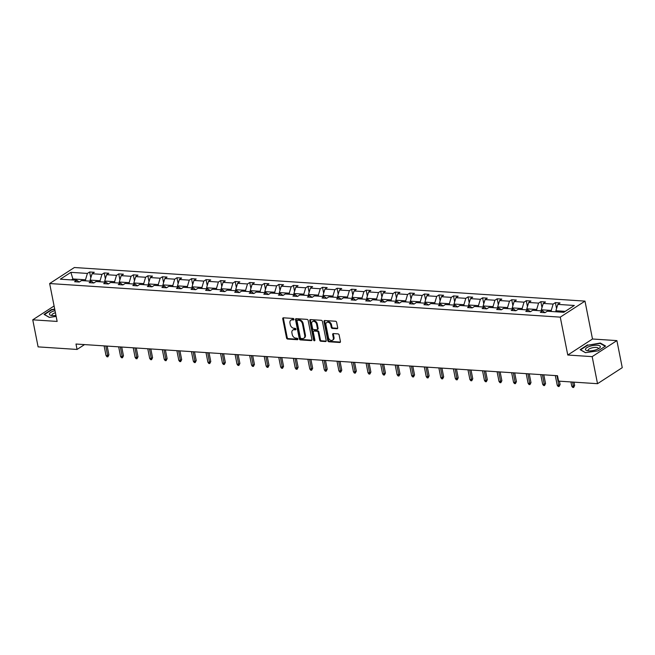 <?xml version="1.0" encoding="UTF-8"?>
<svg xmlns="http://www.w3.org/2000/svg" width="655" height="655" viewBox="0 0 655 655"><rect width="100%" height="100%" fill="white"/><g stroke="black" fill="none" stroke-linecap="round" stroke-linejoin="round"><path stroke-width="0.98" d="M293.964 319.239A0.802 0.589 -122.9 0 0 293.178 318.453L283.451 317.814A1.146 0.835 -122.9 0 0 282.747 318.821L286.53 337.939A1.146 0.835 -122.9 0 0 287.66 339.069L297.386 339.708A0.802 0.589 -122.9 0 0 297.092 338.217L295.831 338.136A3.668 2.685 -122.9 0 1 292.228 334.541L291.917 332.945A3.668 2.685 -122.9 0 1 292.851 330.063A3.668 2.685 -122.9 0 1 294.169 329.743L295.43 329.825A0.802 0.589 -122.9 0 0 295.135 328.335L293.874 328.253A3.668 2.685 -122.9 0 1 290.271 324.659L289.96 323.071A3.668 2.685 -122.9 0 1 290.894 320.18A3.668 2.685 -122.9 0 1 292.212 319.861L293.473 319.943A0.802 0.589 -122.9 0 0 293.964 319.239M336.998 328.728A1.146 0.835 -122.9 0 0 337.702 327.729L336.637 322.366A1.146 0.835 -122.9 0 0 335.516 321.245L324.708 320.532A1.146 0.835 -122.9 0 0 324.004 321.531L327.787 340.657A1.146 0.835 -122.9 0 0 328.916 341.779L339.716 342.491A1.146 0.835 -122.9 0 0 340.428 341.492L339.143 335.008A1.146 0.835 -122.9 0 0 338.013 333.886L333.387 333.583A1.146 0.835 -122.9 0 0 332.683 334.582L333.321 337.8A3.062 2.243 -122.9 0 1 332.535 340.207A3.062 2.243 -122.9 0 1 328.425 337.472L325.928 324.88A3.062 2.243 -122.9 0 1 326.714 322.473A3.062 2.243 -122.9 0 1 330.832 325.207L331.242 327.303A1.146 0.835 -122.9 0 0 332.372 328.425L336.998 328.728L337.661 328.302A1.146 0.835 -122.9 0 0 337.669 328.302L333.035 327.991L332.372 328.425M567.77 355.026L592.169 356.631L597.524 383.691L622.25 367.668L616.895 340.608L592.497 339.003L584.989 301.12L560.271 317.135L567.77 355.026L592.497 339.003M54.095 305.991L32.75 319.82L57.149 321.425L49.649 283.541L560.271 317.135M32.75 319.82L38.105 346.88L77.061 349.442L84.544 344.595M597.524 383.691L558.576 381.128L557.503 375.716L75.988 344.031L77.061 349.442M308.161 320.491A1.146 0.835 -122.9 0 0 307.031 319.37L296.224 318.657A1.146 0.835 -122.9 0 0 295.52 319.656L299.302 338.782A1.146 0.835 -122.9 0 0 300.432 339.904L311.24 340.616A1.146 0.835 -122.9 0 0 311.944 339.618L308.161 320.491M310.462 319.591L321.269 320.303A1.146 0.835 -122.9 0 1 322.399 321.425L326.182 340.551A1.146 0.835 -122.9 0 1 325.478 341.55L320.852 341.247A1.146 0.835 -122.9 0 1 319.73 340.125L318.191 332.372A1.146 0.835 -122.9 0 0 317.069 331.25L313.999 331.045A1.146 0.835 -122.9 0 0 313.295 332.044L314.891 340.125A0.802 0.589 -122.9 0 1 313.606 340.035L309.758 320.598A1.146 0.835 -122.9 0 1 310.462 319.591A1.146 0.835 -122.9 0 0 310.429 320.164L309.758 320.598M592.169 356.631L616.895 340.608M563.758 312.312L547.244 311.223L545.009 312.672L540.342 312.369L542.586 310.92L532.695 310.265L530.452 311.714L525.785 311.412L528.028 309.962L518.138 309.307L515.903 310.757L511.236 310.454L513.471 309.004L503.58 308.349L501.345 309.799L496.678 309.496L498.922 308.046L489.031 307.392L486.788 308.841L482.121 308.538L484.364 307.089L474.474 306.434L472.239 307.891L467.572 307.58L469.807 306.131L459.916 305.476L457.681 306.933L453.014 306.622L455.258 305.173L445.367 304.518L443.124 305.975L438.457 305.664L440.7 304.215L430.81 303.56L428.575 305.017L423.908 304.706L426.143 303.257L416.252 302.602L414.017 304.059L409.35 303.748L411.594 302.299L401.703 301.652L399.46 303.101L394.801 302.79L397.036 301.341L387.146 300.694L384.911 302.143L380.244 301.832L382.479 300.383L372.589 299.736L370.353 301.185L365.686 300.874L367.93 299.425L358.039 298.778L355.796 300.227L351.137 299.916L353.373 298.467L343.482 297.82L341.247 299.269L336.58 298.958L338.815 297.509L328.925 296.862L326.689 298.312L322.023 298L324.266 296.551L314.375 295.904L312.132 297.354L307.473 297.043L309.709 295.593L299.818 294.947L297.583 296.396L292.916 296.085L295.151 294.635L285.261 293.989L283.026 295.438L278.359 295.127L280.602 293.677L270.712 293.031L268.468 294.48L263.809 294.169L266.045 292.719L256.154 292.073L253.919 293.522L249.252 293.211L251.487 291.762L241.597 291.115L239.362 292.564L234.695 292.253L236.938 290.804L227.048 290.157L224.804 291.606L220.145 291.295L222.381 289.846L212.49 289.199L210.255 290.648L205.588 290.345L207.823 288.888L197.933 288.241L195.698 289.69L191.031 289.387L193.274 287.93L183.384 287.283L181.14 288.732L176.482 288.429L178.717 286.972L168.826 286.325L166.591 287.774L161.924 287.471L164.159 286.014L154.269 285.367L152.034 286.816L147.367 286.513L149.61 285.064L139.72 284.409L137.476 285.858L132.818 285.555L135.053 284.106L125.162 283.451L122.927 284.9L118.26 284.598L120.495 283.148L110.605 282.493L108.37 283.942L103.703 283.64L105.946 282.19L96.056 281.535L93.812 282.985L89.154 282.682L91.389 281.232L81.498 280.577L79.263 282.027L74.596 281.724L76.832 280.274L60.317 279.186L70.879 272.341L87.393 273.43L89.629 271.981L94.295 272.292L92.06 273.741L101.951 274.388L104.186 272.938L108.853 273.25L106.609 274.699L116.5 275.346L118.743 273.896L123.402 274.199L121.167 275.657L131.057 276.304L133.293 274.854L137.959 275.157L135.724 276.615L145.607 277.261L147.85 275.812L152.517 276.115L150.273 277.573L160.164 278.219L162.407 276.77L167.066 277.073L164.831 278.531L174.721 279.177L176.956 277.728L181.623 278.031L179.388 279.488L189.27 280.135L191.514 278.686L196.181 278.989L193.937 280.438L203.828 281.093L206.071 279.644L210.73 279.947L208.495 281.396L218.385 282.051L220.62 280.602L225.287 280.905L223.052 282.354L232.934 283.009L235.178 281.56L239.845 281.863L237.601 283.312L247.492 283.967L249.735 282.518L254.394 282.821L252.159 284.27L262.049 284.925L264.284 283.476L268.951 283.779L266.716 285.228L276.598 285.883L278.842 284.434L283.509 284.737L281.265 286.186L291.156 286.841L293.391 285.392L298.058 285.695L295.823 287.144L305.713 287.799L307.948 286.35L312.615 286.653L310.38 288.102L320.262 288.757L322.506 287.308L327.173 287.61L324.929 289.06L334.82 289.715L337.055 288.265L341.722 288.568L339.486 290.018L349.377 290.673L351.612 289.223L356.279 289.526L354.036 290.976L363.926 291.631L366.17 290.181L370.836 290.484L368.593 291.933L378.484 292.589L380.719 291.139L385.386 291.442L383.15 292.891L393.041 293.546L395.276 292.089L399.943 292.4L397.7 293.849L407.59 294.504L409.834 293.047L414.5 293.358L412.257 294.807L422.147 295.462L424.383 294.005L429.05 294.316L426.814 295.765L436.705 296.42L438.94 294.963L443.607 295.274L441.364 296.723L451.254 297.37L453.497 295.921L458.164 296.232L455.921 297.681L465.811 298.328L468.047 296.879L472.714 297.19L470.478 298.639L480.369 299.286L482.604 297.837L487.271 298.148L485.027 299.597L494.918 300.244L497.161 298.795L501.82 299.106L499.585 300.555L509.475 301.202L511.711 299.753L516.377 300.064L514.142 301.513L524.033 302.16L526.268 300.71L530.935 301.022L528.691 302.471L538.582 303.118L540.825 301.668L545.484 301.98L543.249 303.429L553.139 304.076L555.375 302.626L560.041 302.938L557.806 304.387L574.32 305.476L563.758 312.312M584.989 301.12L74.367 267.518L49.649 283.541M541.554 310.847L541.341 309.79L551.232 310.445L551.444 311.502M551.232 310.445L553.139 304.076M541.341 309.79L543.249 303.429M544.968 312.672L542.586 310.92M526.997 309.897L526.792 308.832L536.674 309.488L536.887 310.544M536.674 309.488L538.582 303.118M526.792 308.832L528.691 302.471M530.411 311.714L528.028 309.962M512.447 308.939L512.235 307.875L522.125 308.53L522.33 309.586M522.125 308.53L524.033 302.16M512.235 307.875L514.142 301.513M515.853 310.757L513.471 309.004M497.89 307.981L497.677 306.917L507.568 307.572L507.781 308.628M507.568 307.572L509.475 301.202M497.677 306.917L499.585 300.555M501.304 309.799L498.922 308.046M483.333 307.023L483.128 305.959L493.018 306.614L493.223 307.67M493.018 306.614L494.918 300.244M483.128 305.959L485.027 299.597M486.747 308.841L484.364 307.089M468.783 306.065L468.571 305.001L478.461 305.656L478.666 306.712M478.461 305.656L480.369 299.286M468.571 305.001L470.478 298.639M472.19 307.883L469.807 306.131M454.226 305.107L454.013 304.043L463.904 304.698L464.117 305.754M463.904 304.698L465.811 298.328M454.013 304.043L455.921 297.681M457.64 306.925L455.258 305.173M439.669 304.149L439.464 303.085L449.355 303.74L449.559 304.796M449.355 303.74L451.254 297.37M439.464 303.085L441.364 296.723M443.083 305.967L440.7 304.215M425.12 303.191L424.907 302.127L434.797 302.782L435.002 303.838M434.797 302.782L436.705 296.42M424.907 302.127L426.814 295.765M428.526 305.009L426.143 303.257M410.562 302.233L410.349 301.169L420.24 301.824L420.453 302.88M420.24 301.824L422.147 295.462M410.349 301.169L412.257 294.807M413.976 304.051L411.594 302.299M396.005 301.275L395.8 300.211L405.691 300.866L405.895 301.922M405.691 300.866L407.59 294.504M395.8 300.211L397.7 293.849M399.419 303.093L397.036 301.341M381.456 300.317L381.243 299.253L391.133 299.908L391.338 300.964M391.133 299.908L393.041 293.546M381.243 299.253L383.15 292.891M384.862 302.135L382.479 300.383M366.898 299.36L366.685 298.303L376.576 298.95L376.789 300.006M376.576 298.95L378.484 292.589M366.685 298.303L368.593 291.933M370.312 301.177L367.93 299.425M352.341 298.402L352.136 297.345L362.027 297.992L362.231 299.048M362.027 297.992L363.926 291.631M352.136 297.345L354.036 290.976M355.755 300.219L353.373 298.467M337.792 297.444L337.579 296.387L347.469 297.034L347.682 298.09M347.469 297.034L349.377 290.673M337.579 296.387L339.486 290.018M341.198 299.261L338.815 297.509M323.234 296.486L323.021 295.43L332.912 296.076L333.125 297.133M332.912 296.076L334.82 289.715M323.021 295.43L324.929 289.06M326.648 298.303L324.266 296.551M308.677 295.528L308.472 294.472L318.363 295.118L318.567 296.175M318.363 295.118L320.262 288.757M308.472 294.472L310.38 288.102M312.091 297.345L309.709 295.593M294.128 294.57L293.915 293.514L303.805 294.16L304.018 295.217M303.805 294.16L305.713 287.799M293.915 293.514L295.823 287.144M297.534 296.396L295.151 294.635M279.57 293.612L279.357 292.556L289.248 293.203L289.461 294.259M289.248 293.203L291.156 286.841M279.357 292.556L281.265 286.186M282.985 295.438L280.602 293.677M265.013 292.654L264.808 291.598L274.699 292.245L274.904 293.301M274.699 292.245L276.598 285.883M264.808 291.598L266.716 285.228M268.427 294.48L266.045 292.719M250.464 291.696L250.251 290.64L260.141 291.287L260.354 292.351M260.141 291.287L262.049 284.925M250.251 290.64L252.159 284.27M253.87 293.522L251.487 291.762M235.906 290.738L235.694 289.682L245.584 290.329L245.797 291.393M245.584 290.329L247.492 283.967M235.694 289.682L237.601 283.312M239.321 292.564L236.938 290.804M221.349 289.78L221.144 288.724L231.035 289.371L231.24 290.435M231.035 289.371L232.934 283.009M221.144 288.724L223.052 282.354M224.763 291.606L222.381 289.846M206.8 288.822L206.587 287.766L216.477 288.413L216.69 289.477M216.477 288.413L218.385 282.051M206.587 287.766L208.495 281.396M210.206 290.648L207.823 288.888M192.243 287.864L192.03 286.808L201.92 287.455L202.133 288.519M201.92 287.455L203.828 281.093M192.03 286.808L193.937 280.438M195.657 289.69L193.274 287.93M177.685 286.906L177.48 285.85L187.371 286.497L187.576 287.561M187.371 286.497L189.27 280.135M177.48 285.85L179.388 279.488M181.099 288.732L178.717 286.972M163.136 285.948L162.923 284.892L172.814 285.539L173.026 286.603M172.814 285.539L174.721 279.177M162.923 284.892L164.831 278.531M166.55 287.774L164.159 286.014M148.579 284.99L148.366 283.934L158.256 284.581L158.469 285.645M158.256 284.581L160.164 278.219M148.366 283.934L150.273 277.573M151.993 286.816L149.61 285.064M134.021 284.033L133.816 282.976L143.707 283.623L143.912 284.688M143.707 283.623L145.607 277.261M133.816 282.976L135.724 276.615M137.435 285.858L135.053 284.106M119.472 283.075L119.259 282.018L129.15 282.665L129.362 283.73M129.15 282.665L131.057 276.304M119.259 282.018L121.167 275.657M122.886 284.9L120.495 283.148M104.915 282.117L104.702 281.06L114.592 281.707L114.805 282.772M114.592 281.707L116.5 275.346M104.702 281.06L106.609 274.699M108.329 283.942L105.946 282.19M90.357 281.159L90.153 280.103L100.043 280.758L100.248 281.814M100.043 280.758L101.951 274.388M90.153 280.103L92.06 273.741M93.771 282.985L91.389 281.232M73.098 280.029L72.893 278.964L85.486 279.8L85.699 280.856M85.486 279.8L87.393 273.43M70.879 272.341L72.893 278.964L71.428 279.914M565.224 311.362L555.899 310.748L556.111 311.805M79.222 282.027L76.832 280.274M555.899 310.748L557.806 304.387M90.808 277.916L89.629 271.981M105.357 278.874L104.186 272.938M119.914 279.832L118.743 273.896M134.471 280.79L133.293 274.854M149.021 281.748L147.85 275.812M163.578 282.706L162.407 276.77M178.135 283.664L176.956 277.728M192.685 284.622L191.514 278.686M207.242 285.58L206.071 279.644M221.799 286.538L220.62 280.602M236.349 287.496L235.178 281.56M250.906 288.454L249.735 282.518M265.463 289.412L264.284 283.476M280.012 290.37L278.842 284.434M294.57 291.328L293.391 285.392M309.127 292.286L307.948 286.35M323.676 293.244L322.506 287.308M338.234 294.193L337.055 288.265M352.791 295.151L351.612 289.223M367.34 296.109L366.17 290.181M381.898 297.067L380.719 291.139M396.455 298.025L395.276 292.089M411.004 298.983L409.834 293.047M425.562 299.941L424.383 294.005M440.119 300.899L438.94 294.963M454.668 301.857L453.497 295.921M469.226 302.815L468.047 296.879M483.783 303.773L482.604 297.837M498.332 304.731L497.161 298.795M512.89 305.688L511.711 299.753M527.447 306.646L526.268 300.71M541.996 307.604L540.825 301.668M556.553 308.562L555.375 302.626M54.709 309.111L51.491 309.569L44.049 314.392L49.33 317.397L56.158 316.422M587.584 344.849L580.142 349.672L585.423 352.677L598.146 350.859L605.597 346.028L600.316 343.032L587.666 345.242M293.98 319.501L292.883 319.427A3.668 2.685 -122.9 0 0 291.565 319.746L290.894 320.18M292.851 330.063L293.522 329.629A3.668 2.685 -122.9 0 1 294.84 329.309L295.937 329.383M283.443 317.814A1.146 0.835 -122.9 0 0 283.41 318.387L287.201 337.513A1.146 0.835 -122.9 0 0 288.323 338.635L297.894 339.265M296.224 318.657A1.146 0.835 -122.9 0 0 296.191 319.222L299.974 338.348A1.146 0.835 -122.9 0 0 301.103 339.47L311.903 340.182A1.146 0.835 -122.9 0 0 311.911 340.182L311.24 340.616M297.526 320.213A0.802 0.589 -122.9 0 0 297.034 320.909L300.358 337.702A0.802 0.589 -122.9 0 0 301.144 338.488L302.471 338.569A3.668 2.685 -122.9 0 0 303.797 338.25A3.668 2.685 -122.9 0 0 304.731 335.368L302.454 323.889A3.668 2.685 -122.9 0 0 298.852 320.295L297.526 320.213L298.197 319.779A0.802 0.589 -122.9 0 0 297.722 320.082M303.797 338.25L304.46 337.816A3.668 2.685 -122.9 0 0 305.402 334.934L304.731 335.368M298.197 319.779L299.523 319.861A3.668 2.685 -122.9 0 1 303.126 323.455L305.402 334.934M325.478 341.55L326.149 341.124L321.523 340.813L320.852 341.247M313.589 331.143L314.253 330.718A1.146 0.835 -122.9 0 1 314.67 330.611L317.732 330.816A1.146 0.835 -122.9 0 1 318.862 331.938L320.393 339.691A1.146 0.835 -122.9 0 0 321.523 340.813M310.429 320.164L314.277 339.609A0.802 0.589 -122.9 0 0 314.908 340.363M316.602 324.323A3.062 2.243 -122.9 0 0 312.484 321.589A3.062 2.243 -122.9 0 0 311.698 323.996L312.574 328.433A1.146 0.835 -122.9 0 0 313.704 329.555L316.774 329.76A1.146 0.835 -122.9 0 0 317.478 328.761L316.602 324.323L317.266 323.889A3.062 2.243 -122.9 0 0 313.147 321.155L312.484 321.589M317.184 329.661L317.855 329.228A1.146 0.835 -122.9 0 0 318.142 328.327L317.478 328.761M317.266 323.889L318.142 328.327M326.714 322.473L327.377 322.039A3.062 2.243 -122.9 0 1 331.495 324.774L331.913 326.87A1.146 0.835 -122.9 0 0 333.035 327.991M332.535 340.207L333.207 339.773A3.062 2.243 -122.9 0 0 333.993 337.366L333.321 337.8M333.387 333.583A1.146 0.835 -122.9 0 0 333.354 334.148L333.993 337.366M324.7 320.532A1.146 0.835 -122.9 0 0 324.667 321.097L328.458 340.223A1.146 0.835 -122.9 0 0 329.58 341.345L340.387 342.057A1.146 0.835 -122.9 0 0 340.395 342.057L339.716 342.491M600.422 343.564L600.316 343.032M108.902 354.846L107.878 356.836L106.945 356.77L106.02 355.518L107.698 355.624L108.902 354.846L107.166 346.077M107.878 356.836L105.799 345.987M106.02 355.518L104.112 345.881M123.459 355.804L122.428 357.794L121.494 357.728L120.577 356.476L122.256 356.582L123.459 355.804L121.724 347.035M122.428 357.794L120.348 346.945M120.577 356.476L118.67 346.839M138.017 356.762L136.985 358.752L136.052 358.686L135.135 357.433L136.813 357.54L138.017 356.762L136.281 347.993M136.985 358.752L134.905 347.903M135.135 357.433L133.227 347.797M55.02 310.666A7.59 2.481 -11.2 0 0 53.735 311.043A7.59 2.481 -11.2 0 0 51.139 315.423A7.59 2.481 -11.2 0 0 55.962 315.448M55.429 312.73A5.199 1.695 -11.2 0 0 54.963 312.877A5.199 1.695 -11.2 0 0 51.974 315.08A5.199 1.695 -11.2 0 0 52.416 315.604M49.453 317.38L44.483 314.556L51.704 309.88L54.774 309.438M589.827 346.315A7.59 2.481 -11.2 0 0 587.232 350.703A7.59 2.481 -11.2 0 0 595.993 349.819A7.59 2.481 -11.2 0 0 599.161 348.337A7.59 2.481 -11.2 0 0 598.572 345.431A7.59 2.481 -11.2 0 0 589.827 346.315M598.056 348.992A5.199 1.695 -11.2 0 0 598.261 348.337A5.199 1.695 -11.2 0 0 591.056 348.149A5.199 1.695 -11.2 0 0 588.067 350.36A5.199 1.695 -11.2 0 0 588.509 350.875M585.545 352.66L580.584 349.827L587.797 345.16L600.127 343.392L605.204 346.282M152.566 357.72L151.542 359.71L150.609 359.644L149.684 358.383L151.362 358.498L152.566 357.72L150.83 348.951M151.542 359.71L149.455 348.861M149.684 358.383L147.776 348.755M167.123 358.678L166.092 360.668L165.158 360.602L164.241 359.341L165.92 359.456L167.123 358.678L165.387 349.909M166.092 360.668L164.012 349.819M164.241 359.341L162.334 349.713M181.681 359.636L180.649 361.625L179.716 361.56L178.799 360.299L180.477 360.414L181.681 359.636L179.945 350.867M180.649 361.625L178.569 350.777M178.799 360.299L176.891 350.671M196.23 360.594L195.206 362.583L194.273 362.518L193.348 361.257L195.026 361.372L196.23 360.594L194.494 351.825M195.206 362.583L193.119 351.735M193.348 361.257L191.44 351.629M210.787 361.552L209.756 363.541L208.822 363.476L207.905 362.215L209.584 362.33L210.787 361.552L209.051 352.783M209.756 363.541L207.676 352.693M207.905 362.215L205.998 352.587M225.345 362.51L224.313 364.499L223.38 364.434L222.463 363.173L224.141 363.288L225.345 362.51L223.609 353.741M224.313 364.499L222.233 353.651M222.463 363.173L220.555 353.544M239.894 363.468L238.87 365.457L237.937 365.392L237.012 364.131L238.69 364.245L239.894 363.468L238.158 354.699M238.87 365.457L236.782 354.609M237.012 364.131L235.104 354.502M254.451 364.426L253.419 366.407L252.486 366.35L251.569 365.089L253.248 365.203L254.451 364.426L252.715 355.657M253.419 366.407L251.34 355.567M251.569 365.089L249.661 355.46M269.008 365.384L267.977 367.365L267.043 367.308L266.127 366.047L267.805 366.161L269.008 365.384L267.273 356.615M267.977 367.365L265.897 356.525M266.127 366.047L264.219 356.418M283.558 366.341L282.526 368.323L281.601 368.266L280.676 367.005L282.354 367.119L283.558 366.341L281.822 357.573M282.526 368.323L280.446 357.483M280.676 367.005L278.768 357.376M298.115 367.299L297.083 369.281L296.15 369.224L295.233 367.963L296.911 368.077L298.115 367.299L296.379 358.531M297.083 369.281L295.004 358.441M295.233 367.963L293.325 358.334M312.672 368.249L311.641 370.239L310.707 370.181L309.79 368.921L311.469 369.035L312.672 368.249L310.937 359.489M311.641 370.239L309.561 359.398M309.79 368.921L307.883 359.292M327.222 369.207L326.19 371.197L325.265 371.139L324.34 369.878L326.018 369.993L327.222 369.207L325.486 360.447M326.19 371.197L324.11 360.356M324.34 369.878L322.432 360.25M341.779 370.165L340.747 372.155L339.814 372.097L338.897 370.836L340.575 370.951L341.779 370.165L340.043 361.404M340.747 372.155L338.668 361.314M338.897 370.836L336.989 361.208M356.336 371.123L355.305 373.113L354.371 373.055L353.454 371.794L355.133 371.909L356.336 371.123L354.601 362.362M355.305 373.113L353.225 362.272M353.454 371.794L351.547 362.158M370.886 372.081L369.854 374.07L368.929 374.013L368.004 372.752L369.682 372.867L370.886 372.081L369.15 363.32M369.854 374.07L367.774 363.23M368.004 372.752L366.096 363.116M385.443 373.039L384.411 375.028L383.478 374.971L382.561 373.71L384.239 373.825L385.443 373.039L383.707 364.278M384.411 375.028L382.332 364.188M382.561 373.71L380.653 364.074M400 373.997L398.969 375.986L398.035 375.929L397.118 374.668L398.797 374.775L400 373.997L398.265 365.236M398.969 375.986L396.889 365.146M397.118 374.668L395.211 365.031M414.549 374.955L413.518 376.944L412.584 376.887L411.668 375.626L413.346 375.733L414.549 374.955L412.814 366.194M413.518 376.944L411.438 366.104M411.668 375.626L409.76 365.989M429.107 375.913L428.075 377.902L427.142 377.845L426.225 376.584L427.903 376.69L429.107 375.913L427.371 367.152M428.075 377.902L425.996 367.062M426.225 376.584L424.317 366.947M443.664 376.871L442.633 378.86L441.699 378.803L440.782 377.542L442.461 377.648L443.664 376.871L441.928 368.11M442.633 378.86L440.553 368.02M440.782 377.542L438.875 367.905M458.213 377.829L457.182 379.818L456.248 379.761L455.331 378.5L457.01 378.606L458.213 377.829L456.478 369.068M457.182 379.818L455.102 368.978M455.331 378.5L453.424 368.863M472.771 378.786L471.739 380.776L470.806 380.719L469.889 379.458L471.567 379.564L472.771 378.786L471.035 370.026M471.739 380.776L469.66 369.936M469.889 379.458L467.981 369.821M487.328 379.744L486.297 381.734L485.363 381.677L484.446 380.416L486.125 380.522L487.328 379.744L485.592 370.984M486.297 381.734L484.217 370.894M484.446 380.416L482.538 370.779M501.877 380.702L500.846 382.692L499.912 382.635L498.995 381.374L500.674 381.48L501.877 380.702L500.142 371.942M500.846 382.692L498.766 371.852M498.995 381.374L497.088 371.737M516.435 381.66L515.403 383.65L514.47 383.584L513.553 382.332L515.231 382.438L516.435 381.66L514.699 372.9M515.403 383.65L513.323 372.81M513.553 382.332L511.645 372.695M530.992 382.618L529.96 384.608L529.027 384.542L528.11 383.29L529.789 383.396L530.992 382.618L529.256 373.858M529.96 384.608L527.881 373.768M528.11 383.29L526.202 373.653M545.541 383.576L544.51 385.566L543.576 385.5L542.659 384.248L544.338 384.354L545.541 383.576L543.806 374.816M544.51 385.566L542.43 374.726M542.659 384.248L540.752 374.611M560.099 384.534L559.067 386.524L558.134 386.458L557.217 385.206L558.895 385.312L560.099 384.534L559.435 381.185M559.067 386.524L556.987 375.683M557.217 385.206L555.309 375.569M574.648 385.492L573.624 387.482L572.691 387.416L571.766 386.163L573.452 386.27L574.648 385.492L573.985 382.143M573.624 387.482L572.617 382.053M571.766 386.163L570.931 381.939M292.883 319.427L292.212 319.861M295.904 329.522L295.43 329.825M294.84 329.309L294.169 329.743M297.861 339.396L297.386 339.708M288.323 338.635L287.66 339.069M287.201 337.513L286.53 337.939M283.41 318.387L282.747 318.821M293.948 319.64L293.473 319.943M301.103 339.47L300.432 339.904M299.974 338.348L299.302 338.782M296.191 319.222L295.52 319.656M303.126 323.455L302.454 323.889M299.523 319.861L298.852 320.295M320.393 339.691L319.73 340.125M318.862 331.938L318.191 332.372M317.732 330.816L317.069 331.25M314.67 330.611L313.999 331.045M314.277 339.609L313.606 340.035M331.913 326.87L331.242 327.303M331.495 324.774L330.832 325.207M333.354 334.148L332.683 334.582M329.58 341.345L328.916 341.779M328.458 340.223L327.787 340.657M324.667 321.097L324.004 321.531M297.902 319.845L297.239 320.279"/></g></svg>
